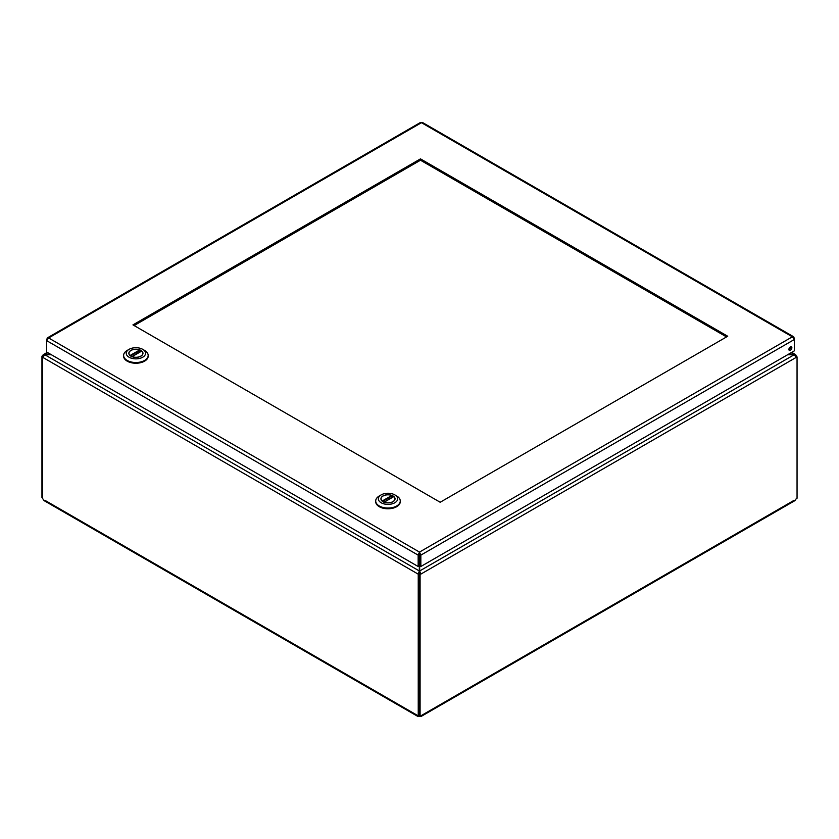 <?xml version="1.0" encoding="UTF-8"?>
<svg xmlns="http://www.w3.org/2000/svg" width="839" height="839" viewBox="0 0 839 839"><rect width="100%" height="100%" fill="white"/><g stroke="black" fill="none" stroke-linecap="round" stroke-linejoin="round"><path stroke-width="1.26" d="M794.187 500.264L419.636 716.516A1.51 0.87 0 0 0 419.364 716.516L417.707 715.552A1.51 0.87 60 0 1 417.77 715.51A1.51 0.87 60 0 1 418.242 715.468L418.913 715.08M421.157 715.478L421.052 716.485L795.11 500.526M43.89 500.526L417.948 716.485L417.707 715.552L44.813 500.264M42.81 356.722L41.95 356.229L41.95 497.579L42.632 497.978M41.95 356.229L43.334 354.635L47.949 352.758M791.051 352.758L795.666 354.635L795.896 356.103M796.368 356.512L796.368 355.83M419.636 715.636L419.636 716.516M419.678 553.824L419.678 570.95L420.842 574.107L418.913 573.866L418.913 715.227L420.087 715.898L420.087 574.537M421.293 715.552A1.51 0.87 120 0 0 421.23 715.51A1.51 0.87 120 0 0 420.087 715.898M796.012 356.302L797.05 356.9L797.05 498.251A1.51 0.87 120 0 0 795.844 499.31M797.05 356.9L796.295 357.341L794.145 354.75L787.611 354.75M419.364 716.516L419.364 715.478M51.389 354.75L44.855 354.75L42.705 357.246M43.156 499.31A1.51 0.87 60 0 0 42.632 498.607L42.632 357.288M419.406 573.582L418.242 574.149L418.242 715.468M418.242 574.149L419.322 570.95L419.322 553.824M418.913 573.866L419.678 573.425L420.842 574.107L796.295 357.341M42.705 357.341L418.158 574.107L419.406 573.477M419.322 573.425L419.322 570.95L44.855 354.75L51.043 354.551M787.957 354.551L794.145 354.75L419.678 570.95L419.678 573.425M419.678 557.505L419.678 561.343M419.322 561.343L419.322 557.505M440.181 502.257L727.717 336.25L420.486 158.875L132.95 324.882L440.181 502.257M726.553 336.921L420.486 160.218L420.486 158.875M420.486 160.218L134.114 325.553M47.11 339.365L47.288 337.928L48.62 337.96L46.648 340.644L418.158 555.135L419.5 552.083L420.842 555.135L794.323 339.512L792.352 336.817L793.684 336.796L793.851 338.232M422.814 123.469L421.472 122.693L420.129 123.469M419.678 565.832L420.842 566.503L794.323 350.87L794.323 337.96M46.648 339.092L46.648 352.013L418.158 566.503L419.322 565.832M418.158 566.503L418.158 555.135L419.322 554.464L419.5 552.083L48.62 337.96L421.472 122.693L792.352 336.817L419.5 552.083M419.5 553.425L420.842 555.135L420.842 566.503M790.38 346.885A2.098 1.206 120 0 0 789.017 348.73A2.098 1.206 120 0 0 789.342 350.408A2.098 1.206 120 0 0 791.429 349.202A2.098 1.206 120 0 0 791.429 346.78A2.098 1.206 120 0 0 790.38 346.885M788.933 349.769A2.098 1.206 120 0 0 790.674 346.759M392.977 501.712A7.058 4.08 180 0 1 385.29 502.592A7.058 4.08 180 0 1 380.927 498.827A7.058 4.08 180 0 1 387.985 494.748A7.058 4.08 180 0 1 395.054 498.827A7.058 4.08 180 0 1 392.977 501.712M381.168 502.76A9.649 5.569 180 0 1 381.168 494.884A9.649 5.569 180 0 1 394.812 494.884A9.649 5.569 180 0 1 394.812 502.76A9.649 5.569 180 0 1 381.168 502.76M381.168 494.884L379.301 495.964A12.281 7.09 -0 0 0 375.704 500.977A12.281 7.09 -0 0 0 379.301 505.99A12.281 7.09 -0 0 0 394.11 507.123A12.281 7.09 -0 0 0 396.669 505.99A12.281 7.09 -0 0 0 400.266 500.977A12.281 7.09 -0 0 0 396.669 495.964L394.812 494.884M375.725 501.334A12.281 7.09 -0 0 0 375.704 501.691A12.281 7.09 -0 0 0 383.287 508.245A12.281 7.09 -0 0 0 396.669 506.704A12.281 7.09 -0 0 0 400.266 501.691A12.281 7.09 -0 0 0 400.255 501.334M381.063 499.604L381.063 498.827A6.932 4.006 180 0 0 382.196 501.019L382.406 501.481M381.063 498.827A6.932 4.006 180 0 1 384.702 495.304A6.932 4.006 180 0 1 391.792 495.482L392.086 497.338M384.178 502.173L393.785 496.625A6.932 4.006 180 0 1 394.917 498.827A6.932 4.006 180 0 1 391.278 502.351A6.932 4.006 180 0 1 384.178 502.173L383.895 502.341M140.889 356.166A7.058 4.08 180 0 1 133.202 357.047A7.058 4.08 180 0 1 128.839 353.282A7.058 4.08 180 0 1 135.897 349.202A7.058 4.08 180 0 1 142.966 353.282A7.058 4.08 180 0 1 140.889 356.166M129.08 357.225A9.649 5.569 180 0 1 129.08 349.339A9.649 5.569 180 0 1 142.724 349.339A9.649 5.569 180 0 1 142.724 357.225A9.649 5.569 180 0 1 129.08 357.225M129.08 349.339L127.213 350.419A12.281 7.09 -0 0 0 123.616 355.432A12.281 7.09 -0 0 0 127.213 360.445A12.281 7.09 -0 0 0 142.022 361.578A12.281 7.09 -0 0 0 144.581 360.445A12.281 7.09 -0 0 0 148.178 355.432A12.281 7.09 -0 0 0 144.581 350.419L142.724 349.339M123.637 355.788A12.281 7.09 -0 0 0 123.616 356.145A12.281 7.09 -0 0 0 131.199 362.7A12.281 7.09 -0 0 0 144.581 361.158A12.281 7.09 -0 0 0 148.178 356.145A12.281 7.09 -0 0 0 148.167 355.788M128.975 354.068L128.975 353.282A6.932 4.006 180 0 0 130.108 355.484L130.318 355.935M128.975 353.282A6.932 4.006 180 0 1 132.614 349.758A6.932 4.006 180 0 1 139.704 349.936L139.998 351.793M132.09 356.627L141.697 351.09A6.932 4.006 180 0 1 142.829 353.282A6.932 4.006 180 0 1 139.19 356.806A6.932 4.006 180 0 1 132.09 356.627L131.796 356.795M392.086 495.88L382.521 501.407M382.196 501.019L391.792 495.482M139.998 350.345L130.433 355.862M130.108 355.484L139.704 349.936M43.334 354.635L47.267 352.37M791.733 352.37L795.666 354.635M793.684 336.796L422.478 122.484M420.454 122.484L47.288 337.928M375.704 500.977L375.704 501.691M400.266 500.977L400.266 501.691M390.492 496.814L392.233 497.401M387.933 498.282L390.24 498.555M394.917 499.604L394.917 498.827M393.638 496.594L383.979 502.173M123.616 355.432L123.616 356.145M148.178 355.432L148.178 356.145M138.404 351.268L140.144 351.866M135.845 352.737L138.152 353.009M142.829 354.068L142.829 353.282M141.55 351.048L131.891 356.627"/></g></svg>
